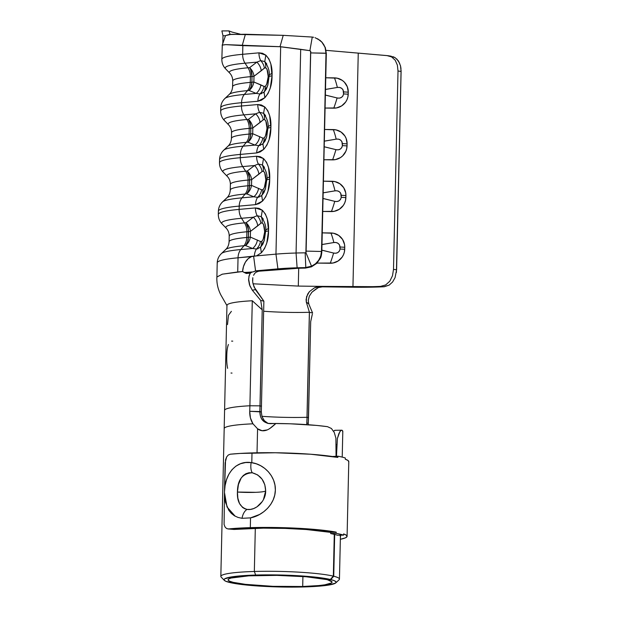 <?xml version="1.0" encoding="UTF-8"?>
<svg xmlns="http://www.w3.org/2000/svg" width="618" height="618" viewBox="0 0 618 618"><rect width="100%" height="100%" fill="white"/><g stroke="black" fill="none" stroke-linecap="round" stroke-linejoin="round"><path stroke-width="0.93" d="M335.783 582.898L339.089 579.777A59.32 6.334 -178.7 0 0 333.735 576.246L330.73 579.56A56.068 5.987 1.3 0 1 335.783 582.898A56.068 5.987 1.3 0 1 304.465 586.93A56.068 5.987 1.3 0 1 224.319 580.364A56.068 5.987 1.3 0 1 255.674 575.049L254.338 571.472A59.32 6.334 -178.7 0 0 221.167 577.096L224.319 580.364M248.838 276.748L250.29 273.164L252.175 271.959L247.354 272.453L245.972 273.11L246.304 273.473L244.172 272.461L249.093 272.214L244.172 272.461L242.565 271.534L222.333 274.168L216.895 276.98C216.563 283.083 217.884 289.085 220.873 294.987L227.061 305.794A59.668 6.373 1.3 0 1 252.283 300.757L262.217 309.819L260.703 300.418L252.322 290.221L249.487 284.798L248.598 280.039L249.147 275.543L250.29 273.164L246.304 273.473L242.565 271.534L237.714 271.966L238.038 257.799L251.572 256.586L248.243 258.641L245.439 262.078L243.484 266.536L242.565 271.534A15.55 10.653 97.1 0 1 251.572 256.586L256.532 255.867L261.352 252.785L264.589 248.467L266.791 243.005L268.536 230.916L267.331 219.096L265.369 214.006L262.318 210.251L258.973 208.359L255.443 207.934L239.135 209.394L239.212 206.103L255.52 204.643L259.081 203.585L262.526 201.089L265.755 196.771L267.965 191.31L269.711 179.22L268.506 167.401L266.543 162.31L263.492 158.556L260.147 156.663L256.617 156.238L240.309 157.698L240.387 154.407L256.694 152.947L260.255 151.889L263.701 149.394L266.93 145.076L269.139 139.606L270.877 127.524L269.68 115.705L267.718 110.614L264.666 106.86L261.321 104.967L257.791 104.542L241.483 105.995L241.561 102.704L257.868 101.252L261.429 100.193L264.867 97.69L268.104 93.38L270.305 87.91L272.051 75.829L270.854 64.002L268.892 58.919L265.833 55.157L262.488 53.272L258.965 52.839L242.658 54.299L242.851 45.624L242.194 45.585L245.4 34.26L229.139 34.492L225.555 35.597M224.929 98.471A71.595 7.648 1.3 0 1 224.937 98.471A71.595 7.648 1.3 0 1 244.334 94.461L247.486 90.63L249.116 90.483L256.161 93.403L244.334 94.461L247.486 90.63A67.362 7.192 -178.7 0 0 229.239 94.4C231.263 92.507 232.383 89.934 232.592 86.682A63.793 6.813 1.3 0 1 250.267 82.387L250.39 76.671L252.02 76.524L251.889 82.24L250.267 82.387L250.39 76.671A12.19 8.783 84.9 0 0 248.011 67.779A67.362 7.192 1.3 0 0 229.726 73.102A67.362 7.192 1.3 0 1 229.718 73.102A67.362 7.192 1.3 0 1 248.011 67.779L245.045 63.19L248.011 67.779L249.633 67.64L256.872 62.132L245.045 63.19A71.595 7.648 -178.7 0 0 225.609 68.845C223.113 66.257 221.854 63.098 221.839 59.359A75.164 8.026 1.3 0 1 242.658 54.299L242.851 45.624L280.672 46.729L275.96 254.129L277.915 268.861A66.729 7.13 1.3 0 1 297.119 267.795L296.068 253.017A69.888 7.462 -178.7 0 0 275.96 254.129A69.888 7.462 1.3 0 1 296.068 253.017L300.696 49.316L280.672 46.729L275.96 254.129L256.532 255.867L261.352 252.785L260.564 247.223L256.424 249.046A12.19 8.783 84.9 0 0 254.353 256.076A12.19 8.783 -95.1 0 1 256.424 249.046L252.638 248.498L240.811 249.548L243.971 245.725L245.593 245.578L252.638 248.498L240.811 249.548L243.971 245.725A67.362 7.192 -178.7 0 0 225.717 249.494L221.414 253.565A71.595 7.648 1.3 0 1 240.811 249.548A12.19 8.783 84.9 0 0 238.038 257.799A75.164 8.026 -178.7 0 0 217.219 262.859L216.895 277.026M308.799 303.94L306.296 302.009L309.425 312.283A52.352 5.593 -178.7 0 1 305.701 312.376A52.352 5.593 -178.7 0 1 263.647 311.248A52.352 5.593 -178.7 0 0 305.701 312.376A52.352 5.593 -178.7 0 0 309.379 312.283L306.991 417.297L309.379 312.283M269.633 428.66L275.891 423.477C296.207 423.716 313.403 424.775 327.478 426.667L331.41 428.475L334.276 432.492L335.898 438.116L336.053 456.277L335.898 438.116L334.276 432.492L331.41 428.475L327.47 426.667L316.679 425.423L290.166 423.786L267.718 423.384L264.187 421.731L261.352 418.401L260.479 416.293L259.854 411.565L262.217 309.819L260.039 405.848L261.491 406.204L260.039 405.848L259.854 411.565L261.314 411.928L263.878 301.19L255.427 289.626L252.322 290.221L260.703 300.418L263.878 301.19L261.314 411.928L262.009 416.663L264.349 420.688M258.726 271.217L280.92 269.232A62.572 6.682 1.3 0 1 298.927 268.235L258.733 271.217L256.424 270.777L297.119 267.795A66.729 7.13 1.3 0 1 305.083 267.633L305.408 268.096A62.572 6.682 -178.7 0 0 298.927 268.235A62.572 6.682 1.3 0 1 305.408 268.096L311.457 266.837L316.764 263.368L320.425 258.146L321.816 251.943L326.319 53.511L325.323 47.563L321.584 41.761M342.217 457.111L342.805 431.279L342.001 430.205L340.618 430.707L339.761 431.866L337.397 438.471L336.462 456.254L337.397 438.471L338.88 433.604L340.618 430.707L342.001 430.205L342.743 430.985L342.635 431.743M224.195 428.645A59.32 6.334 1.3 0 1 252.963 423.817A59.32 6.334 -178.7 0 0 224.187 428.591L220.835 576.409A59.32 6.334 1.3 0 1 254.338 571.472L255.674 575.049L238.216 576.061L231.742 576.864L224.55 578.911L224.102 580.078L225.809 581.275L235.327 583.593L242.774 584.62L272.314 586.745L294.145 587.1L313.797 586.528L328.305 585.122L335.551 583.091L336.053 581.932L334.423 580.742L330.73 579.56L327.061 579.661A52.005 5.554 1.3 0 1 332.059 582.164A52.005 5.554 1.3 0 1 302.696 586.497L302.92 576.509L302.696 586.497L318.818 585.563L324.813 584.821L331.526 582.936L331.997 581.862L327.061 579.568L330.73 579.56L333.735 576.246L334.686 534.439L333.735 576.246A59.32 6.334 1.3 0 1 339.444 579.097L340.433 535.69M267.818 423.245L264.311 420.649L262.009 416.663L261.314 411.928L249.726 411.287L249.904 405.763L249.726 411.287C249.595 415.945 250.669 420.124 252.955 423.817L250.429 417.953L249.726 411.287L259.854 411.565C259.969 419.035 263.453 423.067 270.329 423.662L275.891 423.477C272.214 426.907 269.332 429.054 267.231 429.919C263.654 431.372 260.433 431.001 257.575 428.799L252.963 423.809L257.575 428.799L257.026 452.801L257.575 428.799L262.109 430.7L267.246 429.912M254.338 571.472L255.311 528.266L254.338 571.472A59.32 6.334 1.3 0 1 333.334 576.146L334.284 534.346L333.334 576.146A59.32 6.334 -178.7 0 0 254.338 571.472M302.696 586.497A52.005 5.554 1.3 0 1 228.073 579.808A52.005 5.554 1.3 0 1 257.443 575.474A52.005 5.554 1.3 0 1 326.706 579.576L306.204 576.772L276.98 575.373L248.745 575.845L230.97 578.054L228.575 579.058L228.158 580.14L229.741 581.252L233.256 582.357L245.477 584.358L272.87 586.327L302.696 586.497M312.345 314.099L310.684 321.7L308.258 423.353L306.798 423.006L306.798 424.628L307.046 417.297L306.798 423.006L308.258 423.353L308.506 417.652L307.046 417.297L309.425 312.283L306.296 302.009L306.551 296.725L309.425 291.619L314.508 287.803L317.652 286.729L352.948 286.775L358.247 53.387L352.948 286.775A62.572 6.682 1.3 0 0 380.541 286.389L385.694 284.929L389.834 281.175L392.5 275.713L393.504 269.402L392.5 275.713L389.834 281.175L385.694 284.929L380.541 286.389L383.693 286.775L353.334 287.223L322.364 286.837L320.974 286.373L384.326 286.729L389.147 285.122L392.6 281.993L395.072 277.613L396.601 269.772L393.504 269.402L398.007 70.97L397.374 65.122L395.203 60.216L391.611 56.91L386.922 55.581L326.08 50.344L388.181 55.72L391.611 56.91L395.203 60.216L397.374 65.122L398.007 70.97L401.105 71.479L396.601 269.772L393.504 269.402L398.007 70.97L401.105 71.479L400.503 65.794L398.463 60.973L395.072 57.628L390.043 56.099M222.472 45.014L225.763 44.635L280.008 46.69L283.222 35.342L312.268 37.065L283.222 35.342L231.426 34.314L225.562 35.566L222.163 45.276M315.319 289.471L311.851 292.314L309.317 296.161L308.289 300.518L308.807 303.979L306.296 302.009L306.088 299.421L307.679 294.083L309.425 291.619L314.508 287.803L320.974 286.373L322.364 286.837L318.301 287.579L312.059 292.09M312.615 313.056L309.425 312.283L312.615 313.056L308.807 303.979L312.615 313.079M222.812 43.43L222.99 35.736L225.493 35.759L222.99 35.736L221.885 30.923L222.99 35.736L222.812 43.43M306.095 252.198L310.63 51.255L309.888 50.668L280.008 46.69L283.222 35.342L245.4 34.26L242.194 45.585L225.763 44.635L222.295 45.122L221.839 59.359M320.711 256.099L318.649 260.309L315.489 263.77L311.526 266.219L305.802 267.602L305.168 252.832L305.802 267.602L305.083 267.633A66.729 7.13 1.3 0 0 297.119 267.795L296.068 253.017A69.888 7.462 1.3 0 1 305.168 252.832A69.888 7.462 -178.7 0 0 296.068 253.017L300.696 49.316L309.888 50.668L310.754 51.564L310.7 52.916L325.995 53.187L321.816 251.943L325.995 53.287L310.7 52.916L305.879 252.515L311.526 266.219L305.083 267.633L305.408 268.096L311.457 266.837L316.764 263.368L320.425 258.146C321.043 257.188 321.507 255.118 321.816 251.943L321.499 251.48L306.196 251.109L321.499 251.48L326.319 53.511M325.331 47.594L321.684 41.862M325.794 50.259L325.995 53.187L325.068 47.416L325.794 50.259M323.84 44.774L325.068 47.416L322.148 42.387L323.84 44.774M317.675 38.779L322.148 42.387L320.078 40.379L315.087 37.683M313.681 37.304L312.268 37.065L313.681 37.304M333.898 430.893L335.087 430.398L333.898 430.893M255.674 575.049L276.74 574.933L298.301 575.729L317.119 577.32L330.344 579.468L326.706 579.576L330.344 579.468L333.334 576.146L330.344 579.468A56.068 5.987 1.3 0 0 255.674 575.049M252.808 277.714L252.692 282.071L254.006 286.906L263.878 301.19L260.703 300.418L262.217 309.819L252.291 300.757L249.904 405.763L260.039 405.848L249.904 405.763A59.668 6.373 -178.7 0 0 224.566 410.398A59.668 6.373 1.3 0 1 249.904 405.763L252.283 300.757A59.668 6.373 -178.7 0 0 226.953 305.385L224.172 428.598M312.082 315.157L310.684 321.7L308.506 417.652L307.046 417.297A52.352 5.593 1.3 0 1 261.893 416.308M219.49 162.758A75.164 8.026 1.3 0 1 240.309 157.698L240.387 154.407A75.164 8.026 -178.7 0 0 219.56 159.467L219.49 162.758C219.514 166.489 220.765 169.649 223.26 172.237A71.595 7.648 -178.7 0 1 242.696 166.582L245.663 171.178L247.285 171.031L254.523 165.524L242.696 166.582A12.19 8.783 -95.1 0 1 240.309 157.698A75.164 8.026 -178.7 0 0 219.575 163.16M220.665 111.062A75.164 8.026 1.3 0 1 241.483 105.995L241.561 102.704A75.164 8.026 -178.7 0 0 220.734 107.771L220.665 111.062C220.68 114.793 221.939 117.953 224.434 120.541A71.595 7.648 -178.7 0 1 243.871 114.886L246.837 119.483L248.459 119.336L255.697 113.828L243.871 114.886A12.19 8.783 -95.1 0 1 241.483 105.995A75.164 8.026 -178.7 0 0 220.75 111.464M218.316 214.454A75.164 8.026 1.3 0 1 239.135 209.394L239.212 206.103A75.164 8.026 -178.7 0 0 218.393 211.163L218.316 214.454C218.339 218.193 219.591 221.352 222.086 223.932A71.595 7.648 -178.7 0 1 241.522 218.278L244.489 222.874L246.111 222.727L253.349 217.227L241.522 218.278A12.19 8.783 -95.1 0 1 239.135 209.394A75.164 8.026 -178.7 0 0 218.401 214.855M298.703 268.243L298.301 286.088L252.994 283.786L298.301 286.088L298.703 268.243M216.895 277.042L222.225 274.199L237.714 271.966L238.038 257.799L253.612 256.146L255.574 270.916L258.733 271.217L256.045 272.183M320.974 286.373L298.301 286.088L320.974 286.373M321.978 244.519L333.828 242.542A15.033 2.395 -102.6 0 0 330.916 232.971A14.222 14.075 -40.4 0 1 344.751 247.285A15.033 1.607 -178.7 0 0 340.101 247.022A15.033 1.607 1.3 0 1 344.751 247.285L344.705 249.301A15.033 1.607 -178.7 0 0 340.054 249.039A15.033 1.607 1.3 0 1 344.705 249.301A14.222 14.075 -40.4 0 1 330.228 263.26A15.033 1.584 -73.2 0 0 333.596 253.048A15.033 1.584 106.8 0 1 330.228 263.26L317.042 263.098L332.994 263.021L338.146 260.974L342.14 257.127L343.5 254.701L344.373 252.059L344.751 247.285L344.543 244.519L342.542 239.398L338.726 235.45L333.666 233.272L322.248 232.862L330.916 232.971A15.033 2.395 77.4 0 1 333.828 242.542L336.007 242.511L338.031 243.337L339.537 244.913L340.054 249.039L339.398 251.101L337.814 252.569L335.759 253.233L333.596 253.048L321.854 250.182M323.152 192.824L335.002 190.846A15.033 2.395 -102.6 0 0 332.09 181.275A14.222 14.075 -40.4 0 1 345.925 195.582A15.033 1.607 -178.7 0 0 341.267 195.327A15.033 1.607 1.3 0 1 345.925 195.582L345.879 197.606A15.033 1.607 -178.7 0 0 341.229 197.343A15.033 1.607 1.3 0 1 345.879 197.606A14.222 14.075 -40.4 0 1 331.402 211.565A15.033 1.584 -73.2 0 0 334.763 201.344A15.033 1.584 106.8 0 1 331.402 211.565L322.735 211.456L334.168 211.325L339.321 209.278L343.314 205.431L344.674 202.998L345.539 200.356L345.925 195.582L345.717 192.824L343.716 187.702L339.9 183.755L334.84 181.576L323.423 181.167L332.09 181.275A15.033 2.395 77.4 0 1 335.002 190.846L337.181 190.815L339.197 191.642L340.711 193.218L341.229 197.343L340.572 199.398L338.988 200.873L336.934 201.538L334.763 201.344L323.029 198.486M324.326 141.128L336.177 139.15A15.033 2.395 -102.6 0 0 333.256 129.571A14.222 14.075 -40.4 0 1 347.1 143.886A15.033 1.607 -178.7 0 0 342.442 143.631A15.033 1.607 1.3 0 1 347.1 143.886L347.053 145.91A15.033 1.607 -178.7 0 0 342.395 145.647A15.033 1.607 1.3 0 1 347.053 145.91A14.222 14.075 -40.4 0 1 332.577 159.869A15.033 1.584 -73.2 0 0 335.937 149.649A15.033 1.584 106.8 0 1 332.577 159.869L323.902 159.761L335.342 159.629L340.495 157.582L342.681 155.852L345.848 151.302L346.713 148.66L347.1 143.886L346.142 138.463L344.89 136.006L341.074 132.059L336.014 129.88L324.589 129.463L333.256 129.571A15.033 2.395 77.4 0 1 336.177 139.15L338.355 139.12L340.371 139.946L341.885 141.522L342.395 145.647L341.746 147.702L340.163 149.17L338.108 149.842L335.937 149.649L324.203 146.79M325.501 89.425L337.351 87.447A15.033 2.395 -102.6 0 0 334.431 77.876A14.222 14.075 -40.4 0 1 348.266 92.19A15.033 1.607 -178.7 0 0 343.616 91.927A15.033 1.607 1.3 0 1 348.266 92.19L348.22 94.206A15.033 1.607 -178.7 0 0 343.569 93.951A15.033 1.607 1.3 0 1 348.22 94.206A14.222 14.075 -40.4 0 1 333.743 108.165A15.033 1.584 -73.2 0 0 337.111 97.953A15.033 1.584 106.8 0 1 333.743 108.165L325.076 108.057L336.516 107.934L341.669 105.887L345.663 102.032L347.022 99.606L347.888 96.964L348.266 92.19L347.316 86.767L344.35 82.14L342.241 80.355L337.189 78.185L325.763 77.768L334.431 77.876A15.033 2.395 77.4 0 1 337.351 87.447L339.521 87.424L341.545 88.243L343.06 89.826L343.569 93.951L342.92 96.006L341.337 97.474L339.282 98.146L337.111 97.953L325.369 95.087M268.513 228.451L265.57 230.066M264.558 232.538L263.098 239.56L261.754 241.422L260.487 241.507L250.344 237.08L250.475 231.364L260.896 223.222L262.179 222.843L263.484 224.326L264.604 231.078M225.717 249.494C227.741 247.594 228.861 245.022 229.077 241.769A63.793 6.813 1.3 0 1 246.744 237.474L246.876 231.765L248.498 231.619L248.366 237.327L246.744 237.474L246.876 231.765A63.793 6.813 -178.7 0 0 229.208 236.061C229.17 232.886 228.173 230.259 226.203 228.189L226.203 228.189A67.362 7.192 1.3 0 1 244.489 222.874L241.522 218.278L253.349 217.227L257.181 215.705A12.19 8.783 -95.1 0 1 255.443 207.934L239.135 209.394A12.19 8.783 84.9 0 0 241.522 218.278A71.595 7.648 1.3 0 0 222.449 224.249M248.498 231.619L246.876 231.765A12.19 8.783 84.9 0 0 244.489 222.874L246.111 222.727A12.19 8.783 -95.1 0 1 248.498 231.619A12.19 1.306 -178.7 0 0 250.475 231.364L250.344 237.08C249.78 240.533 248.197 243.361 245.593 245.578L243.971 245.725A12.19 8.783 84.9 0 0 246.744 237.474L248.366 237.327A12.19 8.783 -95.1 0 1 245.593 245.578L247.594 241.885L248.366 237.327L250.344 237.08A12.19 1.306 1.3 0 1 248.366 237.327L248.382 229.232L246.111 222.727C248.614 225.184 250.066 228.065 250.475 231.364L248.498 231.619M222.086 223.932L226.203 228.189A67.362 7.192 1.3 0 1 244.489 222.874A12.19 8.783 -95.1 0 1 246.876 231.765A63.793 6.813 -178.7 0 0 229.278 236.4M229.147 242.117A63.793 6.813 1.3 0 1 246.744 237.474A12.19 8.783 -95.1 0 1 243.971 245.725A67.362 7.192 -178.7 0 0 225.408 249.896M255.443 207.934A12.19 8.783 84.9 0 0 257.181 215.705L261.26 216.671L262.318 210.251L255.443 207.934M258.046 248.73L256.424 249.046A12.19 10.576 119.8 0 0 260.487 241.507A12.19 10.576 -60.2 0 1 256.424 249.046L252.638 248.498A12.19 10.707 112.5 0 0 257.397 240A12.19 10.707 -67.5 0 1 252.638 248.498L245.593 245.578A12.19 10.707 112.5 0 0 250.344 237.08L260.487 241.507L261.754 241.422C263.546 239.305 264.504 236.053 264.612 231.65L265.586 231.41L264.334 240.193L262.835 244.172L260.564 247.223L261.352 252.785C266.18 247.061 268.575 239.769 268.536 230.916L265.586 231.41L268.536 230.916C268.984 222.032 266.914 215.141 262.318 210.251L261.26 216.671L263.268 219.027M217.304 263.26A75.164 8.026 1.3 0 1 238.038 257.799A12.19 8.783 -95.1 0 1 240.811 249.548A71.595 7.648 -178.7 0 0 221.082 253.99M250.475 231.364A12.19 10.012 52.7 0 0 246.111 222.727L253.349 217.227A12.19 10.012 -127.3 0 1 257.714 225.864L250.475 231.364M264.241 240.51L260.564 247.223A12.19 10.467 64.8 0 0 261.754 241.422A12.19 10.467 -115.2 0 1 260.564 247.223L259.707 247.872M253.349 217.227L257.181 215.705A12.19 9.718 -132.3 0 1 260.896 223.222L257.714 225.864A12.19 10.012 52.7 0 0 253.349 217.227M257.181 215.705L261.26 216.671A12.19 10.823 -83.6 0 1 262.179 222.843L260.896 223.222A12.19 9.718 47.7 0 0 257.181 215.705M264.612 231.65C264.697 227.262 263.886 224.326 262.179 222.843A12.19 10.823 96.4 0 0 261.26 216.671C265.037 222.279 266.482 227.192 265.586 231.41L264.612 231.65M321.978 244.566L333.828 242.542C337.343 242.125 339.436 243.616 340.101 247.022L340.054 249.039C339.228 252.391 337.073 253.728 333.596 253.048L321.854 250.136M269.68 176.748L266.744 178.37M270.854 125.052L267.918 126.667M272.028 73.357L269.085 74.971M268.073 77.443L266.621 84.465L265.276 86.327L264.002 86.412L253.867 81.993L253.998 76.277L264.419 68.127L265.694 67.756L267.007 69.231L268.119 75.991M232.801 81.306A63.793 6.813 -178.7 0 1 250.39 76.671A12.19 8.783 -95.1 0 0 248.011 67.779L249.633 67.64A12.19 8.783 -95.1 0 1 252.02 76.524L250.39 76.671A63.793 6.813 -178.7 0 0 232.723 80.966C232.692 77.791 231.688 75.172 229.718 73.102L225.609 68.845M266.899 129.147L265.446 136.161L264.102 138.023L262.828 138.108L252.692 133.689L252.824 127.972L263.245 119.822L264.519 119.452L265.833 120.927L266.945 127.687M228.065 146.103L223.762 150.166A71.595 7.648 1.3 0 1 243.16 146.157L246.319 142.325L247.942 142.186L254.987 145.099L243.16 146.157L246.319 142.325A67.362 7.192 -178.7 0 0 228.065 146.103C230.089 144.203 231.209 141.63 231.426 138.378A63.793 6.813 1.3 0 1 249.093 134.083L249.224 128.366L250.846 128.22L250.715 133.936L249.093 134.083L249.224 128.366A63.793 6.813 -178.7 0 0 231.549 132.661C231.518 129.494 230.514 126.868 228.552 124.797L228.552 124.797A67.362 7.192 1.3 0 1 246.837 119.483L243.871 114.886L255.697 113.828L259.529 112.306A12.19 8.783 -95.1 0 1 257.791 104.542L241.483 105.995A12.19 8.783 84.9 0 0 243.871 114.886A71.595 7.648 1.3 0 0 224.797 120.85M265.725 180.842L264.272 187.857L262.928 189.726L261.661 189.811L251.518 185.385L251.65 179.668L262.071 171.526L263.353 171.147L264.659 172.631L265.779 179.382M226.891 197.799L222.588 201.862A71.595 7.648 1.3 0 1 241.986 197.853L245.145 194.029L246.767 193.882L253.813 196.794L241.986 197.853L245.145 194.029A67.362 7.192 -178.7 0 0 226.891 197.799C228.915 195.898 230.035 193.326 230.251 190.074A63.793 6.813 1.3 0 1 247.918 185.779L248.05 180.062L249.672 179.923L249.541 185.632L247.918 185.779L248.05 180.062A63.793 6.813 -178.7 0 0 230.375 184.357C230.344 181.19 229.348 178.563 227.378 176.493L227.378 176.493A67.362 7.192 1.3 0 1 245.663 171.178L242.696 166.582L254.523 165.524L258.355 164.002A12.19 8.783 -95.1 0 1 256.617 156.238L240.309 157.698A12.19 8.783 84.9 0 0 242.696 166.582A71.595 7.648 1.3 0 0 223.623 172.553M249.672 179.923L248.05 180.062A12.19 8.783 84.9 0 0 245.663 171.178L247.285 171.031A12.19 8.783 -95.1 0 1 249.672 179.923A12.19 1.306 -178.7 0 0 251.65 179.668L251.518 185.385C250.954 188.838 249.371 191.665 246.767 193.882L245.145 194.029A12.19 8.783 84.9 0 0 247.918 185.779L249.541 185.632A12.19 8.783 -95.1 0 1 246.767 193.882L248.768 190.189L249.541 185.632L251.518 185.385A12.19 1.306 1.3 0 1 249.541 185.632L249.556 177.536L247.285 171.031C249.788 173.488 251.24 176.369 251.65 179.668L249.672 179.923M223.26 172.237L227.378 176.493A67.362 7.192 1.3 0 1 245.663 171.178A12.19 8.783 -95.1 0 1 248.05 180.062A63.793 6.813 -178.7 0 0 230.452 184.705M230.321 190.414A63.793 6.813 1.3 0 1 247.918 185.779A12.19 8.783 -95.1 0 1 245.145 194.029A67.362 7.192 -178.7 0 0 226.582 198.2M256.617 156.238A12.19 8.783 84.9 0 0 258.355 164.002L262.426 164.975L263.492 158.556L256.617 156.238M259.22 197.034L257.598 197.351A12.19 10.576 119.8 0 0 261.661 189.811A12.19 10.576 -60.2 0 1 257.598 197.351L253.813 196.794A12.19 10.707 112.5 0 0 258.571 188.305A12.19 10.707 -67.5 0 1 253.813 196.794L241.986 197.853A12.19 8.783 84.9 0 0 239.212 206.103L255.52 204.643A12.19 8.783 -95.1 0 1 257.598 197.351A12.19 8.783 84.9 0 0 255.52 204.643L262.526 201.089L261.738 195.527L257.598 197.351L253.813 196.794L246.767 193.882A12.19 10.707 112.5 0 0 251.518 185.385L261.661 189.811L262.928 189.726C264.72 187.609 265.67 184.357 265.786 179.954L266.76 179.714L265.508 188.498L264.01 192.476L261.738 195.527L262.526 201.089C267.355 195.365 269.749 188.073 269.711 179.22L266.76 179.714L269.711 179.22C270.159 170.336 268.088 163.446 263.492 158.556L262.426 164.975L264.442 167.331M218.478 211.565A75.164 8.026 1.3 0 1 239.212 206.103A12.19 8.783 -95.1 0 1 241.986 197.853A71.595 7.648 -178.7 0 0 222.256 202.295M250.846 128.22L249.224 128.366A12.19 8.783 84.9 0 0 246.837 119.483L248.459 119.336A12.19 8.783 -95.1 0 1 250.846 128.22A12.19 1.306 -178.7 0 0 252.824 127.972L252.692 133.689C252.129 137.134 250.545 139.969 247.942 142.186L246.319 142.325A12.19 8.783 84.9 0 0 249.093 134.083L250.715 133.936A12.19 8.783 -95.1 0 1 247.942 142.186L249.935 138.494L250.715 133.936L252.692 133.689A12.19 1.306 1.3 0 1 250.715 133.936L250.73 125.84L248.459 119.336C250.954 121.792 252.414 124.674 252.824 127.972L250.846 128.22M224.434 120.541L228.552 124.797A67.362 7.192 1.3 0 1 246.837 119.483A12.19 8.783 -95.1 0 1 249.224 128.366A63.793 6.813 -178.7 0 0 231.626 133.009M231.495 138.718A63.793 6.813 1.3 0 1 249.093 134.083A12.19 8.783 -95.1 0 1 246.319 142.325A67.362 7.192 -178.7 0 0 227.748 146.505M257.791 104.542A12.19 8.783 84.9 0 0 259.529 112.306L263.6 113.279L264.666 106.86L257.791 104.542M260.394 145.338L258.772 145.655A12.19 10.576 119.8 0 0 262.828 138.108A12.19 10.576 -60.2 0 1 258.772 145.655L254.987 145.099A12.19 10.707 112.5 0 0 259.738 136.601A12.19 10.707 -67.5 0 1 254.987 145.099L243.16 146.157A12.19 8.783 84.9 0 0 240.387 154.407L256.694 152.947A12.19 8.783 -95.1 0 1 258.772 145.655A12.19 8.783 84.9 0 0 256.694 152.947L263.701 149.394L262.913 143.832L258.772 145.655L254.987 145.099L247.942 142.186A12.19 10.707 112.5 0 0 252.692 133.689L262.828 138.108L264.102 138.023C265.894 135.914 266.845 132.654 266.961 128.258L267.934 128.019L266.675 136.802L265.176 140.78L262.913 143.832L263.701 149.394C268.529 143.67 270.923 136.377 270.877 127.524L267.934 128.019L270.877 127.524C271.333 118.641 269.255 111.75 264.666 106.86L263.6 113.279L265.616 115.636M219.645 159.869A75.164 8.026 1.3 0 1 240.387 154.407A12.19 8.783 -95.1 0 1 243.16 146.157A71.595 7.648 -178.7 0 0 223.43 150.599M261.569 93.642L259.946 93.959A12.19 10.576 119.8 0 0 264.002 86.412A12.19 10.576 -60.2 0 1 259.946 93.959A12.19 8.783 84.9 0 0 257.868 101.252A12.19 8.783 -95.1 0 1 259.946 93.959L256.161 93.403A12.19 10.707 112.5 0 0 260.912 84.905L264.002 86.412L265.276 86.327C267.069 84.218 268.019 80.958 268.127 76.562L272.051 75.829L269.1 76.315L267.849 85.099L266.35 89.085L264.079 92.136L259.946 93.959L256.161 93.403L249.116 90.483L247.486 90.63A12.19 8.783 84.9 0 0 250.267 82.387L251.889 82.24A12.19 8.783 -95.1 0 1 249.116 90.483L251.109 86.79L251.889 82.24L253.867 81.993C253.303 85.438 251.719 88.274 249.116 90.483A12.19 10.707 112.5 0 0 253.867 81.993A12.19 1.306 1.3 0 1 251.889 82.24L252.02 76.524A12.19 1.306 -178.7 0 0 253.998 76.277L253.867 81.993L260.912 84.905A12.19 10.707 -67.5 0 1 256.161 93.403L244.334 94.461A12.19 8.783 84.9 0 0 241.561 102.704L257.868 101.252L264.867 97.69C269.703 91.966 272.098 84.681 272.051 75.829C272.507 66.945 270.429 60.054 265.833 55.157L258.965 52.839L242.658 54.299A75.164 8.026 -178.7 0 0 221.924 59.768M232.669 87.022A63.793 6.813 1.3 0 1 250.267 82.387A12.19 8.783 -95.1 0 1 247.486 90.63A67.362 7.192 -178.7 0 0 228.923 94.809M225.964 69.154A71.595 7.648 1.3 0 1 245.045 63.19A12.19 8.783 -95.1 0 1 242.658 54.299A12.19 8.783 84.9 0 0 245.045 63.19L256.872 62.132L260.703 60.61A12.19 8.783 -95.1 0 1 258.965 52.839A12.19 8.783 84.9 0 0 260.703 60.61L264.774 61.584L265.833 55.157L264.774 61.584L266.791 63.932M267.764 85.423L264.079 92.136A12.19 10.467 64.8 0 0 265.276 86.327A12.19 10.467 -115.2 0 1 264.079 92.136L264.867 97.69L264.079 92.136L263.229 92.785M220.819 108.173A75.164 8.026 1.3 0 1 241.561 102.704A12.19 8.783 -95.1 0 1 244.334 94.461A71.595 7.648 -178.7 0 0 224.597 98.895M251.65 179.668A12.19 10.012 52.7 0 0 247.285 171.031L254.523 165.524A12.19 10.012 -127.3 0 1 258.888 174.168L251.65 179.668M265.416 188.814L261.738 195.527A12.19 10.467 64.8 0 0 262.928 189.726A12.19 10.467 -115.2 0 1 261.738 195.527L260.881 196.176M254.523 165.524L258.355 164.002A12.19 9.718 -132.3 0 1 262.071 171.526L258.888 174.168A12.19 10.012 52.7 0 0 254.523 165.524M258.355 164.002L262.426 164.975A12.19 10.823 -83.6 0 1 263.353 171.147L262.071 171.526A12.19 9.718 47.7 0 0 258.355 164.002M265.786 179.954C265.871 175.558 265.06 172.623 263.353 171.147A12.19 10.823 96.4 0 0 262.426 164.975C266.211 170.583 267.656 175.497 266.76 179.714L265.786 179.954M252.824 127.972A12.19 10.012 52.7 0 0 248.459 119.336L255.697 113.828A12.19 10.012 -127.3 0 1 260.062 122.472L252.824 127.972M266.59 137.119L262.913 143.832A12.19 10.467 64.8 0 0 264.102 138.023A12.19 10.467 -115.2 0 1 262.913 143.832L262.055 144.481M255.697 113.828L259.529 112.306A12.19 9.718 -132.3 0 1 263.245 119.822L260.062 122.472A12.19 10.012 52.7 0 0 255.697 113.828M259.529 112.306L263.6 113.279A12.19 10.823 -83.6 0 1 264.519 119.452L263.245 119.822A12.19 9.718 47.7 0 0 259.529 112.306M266.961 128.258C267.046 123.863 266.234 120.927 264.519 119.452A12.19 10.823 96.4 0 0 263.6 113.279C267.385 118.888 268.822 123.801 267.934 128.019L266.961 128.258M250.684 69.61L249.633 67.64C252.129 70.097 253.589 72.978 253.998 76.277L252.02 76.524L250.684 69.61M253.998 76.277A12.19 10.012 52.7 0 0 249.633 67.64L256.872 62.132A12.19 10.012 -127.3 0 1 261.236 70.769L253.998 76.277M256.872 62.132L260.703 60.61A12.19 9.718 -132.3 0 1 264.419 68.127L261.236 70.769A12.19 10.012 52.7 0 0 256.872 62.132M260.703 60.61L264.774 61.584A12.19 10.823 -83.6 0 1 265.694 67.756L264.419 68.127A12.19 9.718 47.7 0 0 260.703 60.61M268.127 76.562C268.22 72.167 267.409 69.231 265.694 67.756A12.19 10.823 96.4 0 0 264.774 61.584C268.56 67.192 269.996 72.105 269.1 76.315L268.127 76.562M323.152 192.87L335.002 190.846C338.517 190.429 340.611 191.92 341.267 195.327L341.229 197.343C340.402 200.696 338.247 202.032 334.763 201.344L323.029 198.44M324.326 141.167L336.177 139.15C339.691 138.733 341.777 140.224 342.442 143.631L342.395 145.647C341.576 149 339.421 150.328 335.937 149.649L324.203 146.744M325.501 89.471L337.351 87.447C340.866 87.038 342.951 88.528 343.616 91.927L343.569 93.951C342.751 97.296 340.595 98.633 337.111 97.953L325.377 95.048M309.425 312.283L307.046 417.297M308.258 423.353L308.243 424.728M267.857 423.26L268.621 423.562M252.623 272.036L256.424 270.777L277.915 268.861L275.96 254.129L253.612 256.146L255.574 270.916L252.623 272.036M258.733 271.217L256.594 271.85L254.832 273.264L253.55 275.304M252.785 277.822L252.584 280.649M252.963 283.662L255.427 289.626L252.322 290.221L249.857 285.81L248.59 278.865M305.879 252.515L311.526 266.219L315.489 263.77L318.649 260.309L320.711 256.107L321.499 251.48M309.888 50.668L312.268 37.065L309.888 50.668M389.147 285.122L383.693 286.775A66.729 7.13 1.3 0 1 353.334 287.223L322.364 286.837L319.012 287.3M392.932 56.64L395.087 57.644M396.779 58.949L399.707 63.345M400.495 65.755L400.989 68.598M401.09 70.012L396.401 272.414M336.323 444.589L336.725 444.581L336.323 444.589M334.794 430.298L342.001 430.205M317.752 288.027L315.96 289.1M317.559 288.166L317.057 288.467M248.351 272.283L246.381 272.754L246.304 273.473L250.29 273.164L251.928 271.997M231.588 341.105L232.762 341.136M231.395 311.348L228.475 315.265L227.501 324.589M228.421 344.496C227.37 347.185 226.821 351.07 226.783 356.146C226.605 360.819 226.883 364.89 227.609 368.343M230.985 373.025L232.036 373.087M228.915 30.9L221.885 30.923L228.915 30.9L230.135 34.399L228.915 30.9L232.19 32.128L228.915 30.9M240.224 34.16L232.19 32.128L240.224 34.16M262.271 501.561L256.972 506.853L253.728 508.544L250.36 509.425L247.107 509.41L244.682 508.714L242.573 507.448L239.506 503.492L237.853 498.154L237.428 492.044C237.544 479.777 242.503 473.357 252.299 472.785C260.811 475.234 265.261 481.275 265.663 490.916C265.964 500.974 255.86 510.885 247.107 509.41A10.568 6.018 98.6 0 0 242.04 518.317L250.537 517.869C262.851 515.574 275.242 503.871 275.358 490.074C275.806 476.269 263.956 464.265 251.789 462.689L251.155 462.596A10.568 4.813 99 0 0 252.299 472.785L257.675 474.933L262.055 479.159L264.813 484.721L265.663 490.916A20.317 2.171 1.3 0 1 255.705 492.33A20.317 2.171 1.3 0 1 237.428 492.044L238.417 484.566L241.174 478.023L243.307 475.489L245.941 473.682L248.984 472.747L252.299 472.785A10.568 4.813 -81 0 1 251.155 462.596L256.285 463.801L260.649 465.709L264.713 468.374L268.336 471.743L271.333 475.705L273.596 480.201L274.956 485.03L275.358 490.074L274.755 495.08L273.179 499.908L270.738 504.365L267.548 508.336L263.762 511.735L259.56 514.477L250.537 517.869L250.313 527.641A67.447 7.207 1.3 0 1 336.169 532.121L336.138 533.334A67.447 7.207 1.3 0 1 343.562 535.142L343.593 533.929A67.447 7.207 1.3 0 1 347.084 536.316A67.447 7.207 1.3 0 1 340.348 539.282L345.485 537.822L347.038 536.563L346.397 535.258L343.593 533.929L343.562 535.142A67.447 7.207 -178.7 0 0 336.138 533.334L330.692 533.589A60.95 6.512 1.3 0 1 337.397 535.219L343.562 535.142L337.397 535.219A60.95 6.512 1.3 0 0 330.692 533.589L330.723 532.376L330.692 533.589L336.138 533.334L336.169 532.121L309.124 528.962L273.643 527.471L250.313 527.641L250.537 517.869L242.04 518.317L238.015 517.428L234.415 515.775L231.333 513.388L228.799 510.298L225.47 502.272L224.465 492.5L224.087 524.489L225.037 526.976L226.582 528.537L228.552 528.938A67.447 7.207 1.3 0 1 250.313 527.641L228.552 528.938L233.998 529.448A60.95 6.512 1.3 0 1 253.141 528.328A60.95 6.512 1.3 0 1 330.723 532.376L336.169 532.121L330.723 532.376L306.281 529.526L285.207 528.421L263.423 528.143L233.998 529.448L227.88 528.938L232.005 529.047M339.939 535.188A60.95 6.512 1.3 0 1 340.588 536.169A60.95 6.512 1.3 0 1 340.41 536.64L339.939 535.188M347.084 536.316L348.784 461.592A67.447 7.207 -178.7 0 0 345.284 459.213L345.315 458A67.447 7.207 -178.7 0 0 337.891 456.192L332.438 456.509L337.891 456.192L337.861 457.405A67.447 7.207 -178.7 0 0 252.005 452.917L251.789 462.689L252.005 452.917A67.447 7.207 -178.7 0 0 230.251 454.215L228.258 455.041L226.628 456.98L225.555 459.73L224.481 491.812L225.091 485.594L226.559 479.614L228.861 474.245L231.997 469.688L235.914 466.126L240.526 463.716L245.655 462.527L251.155 462.596C235.798 460.171 224.55 474.431 224.481 491.812L224.087 524.489L225.037 526.976L226.582 528.537L228.552 528.938M348.73 461.847L348.096 460.534L345.284 459.213L345.315 458A67.447 7.207 1.3 0 0 337.891 456.192L337.861 457.405L310.815 454.245L275.342 452.755L240.271 453.427L230.251 454.215L228.258 455.041L226.628 456.98L225.137 462.874L224.465 492.5L227.015 506.976L235.164 516.2M242.04 518.317A10.568 6.018 -81.4 0 1 247.107 509.41C240.217 507.308 236.995 501.522 237.428 492.044L255.705 492.33C261.46 492.082 264.782 491.611 265.663 490.916L263.453 499.568M319.182 287.246L318.301 287.579M388.181 55.72L391.279 56.23M229.077 241.769L229.208 236.061M221.414 253.565C218.757 256.146 217.358 259.243 217.219 262.859M232.592 86.682L232.723 80.966M231.426 138.378L231.549 132.661M230.251 190.074L230.375 184.357M229.239 94.4L224.937 98.471C222.271 101.051 220.873 104.148 220.734 107.771M222.588 201.862C219.931 204.45 218.533 207.548 218.393 211.163M223.762 150.166C221.097 152.746 219.699 155.852 219.56 159.467M248.838 272.237L252.121 271.959"/></g></svg>
